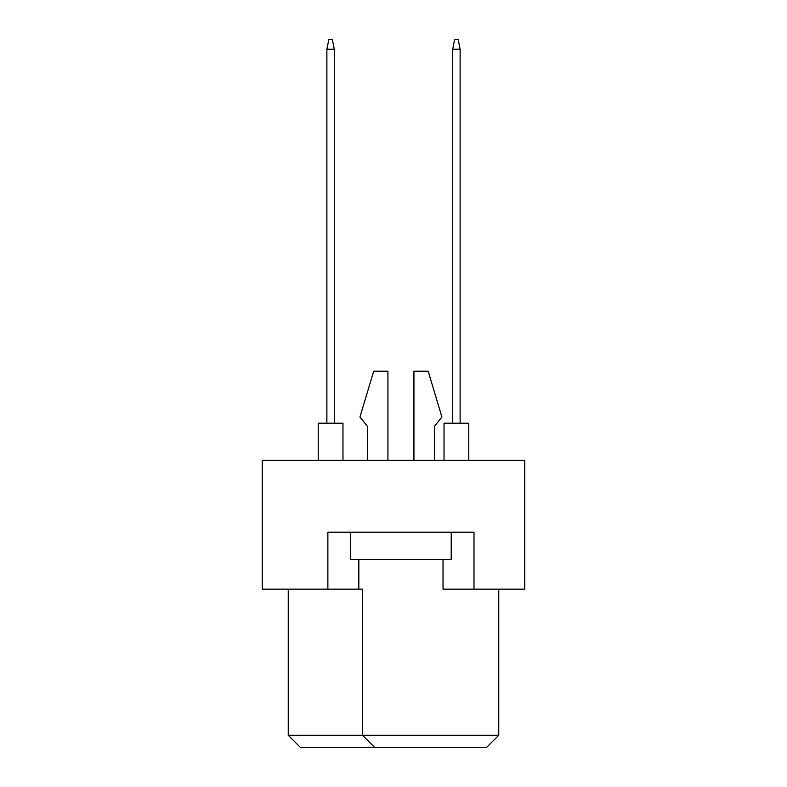<?xml version="1.0" encoding="UTF-8"?>
<svg xmlns="http://www.w3.org/2000/svg" width="787" height="787" viewBox="0 0 787 787"><rect width="100%" height="100%" fill="white"/><g stroke="black" fill="none" stroke-linecap="round" stroke-linejoin="round"><path stroke-width="1.18" d="M327.874 589.148L327.874 532.189L473.99 532.189L473.99 589.148L524.762 589.148L524.762 460.365L262.238 460.365L262.238 589.148L362.541 589.148L362.541 735.265L498.751 735.265L498.751 589.148M443.032 559.429L443.032 589.148L473.99 589.148M288.249 589.148L288.249 735.265L362.541 735.265L374.927 747.65L300.624 747.65L288.249 735.265M358.833 559.429L358.833 589.148M498.751 735.265L486.376 747.65L374.927 747.65M434.365 426.436L434.365 460.365L434.365 426.436L441.92 417.031L428.167 371.208L413.932 371.208L413.932 460.365M367.499 426.436L367.499 460.365L367.499 426.436L359.944 417.031L373.687 371.208L387.932 371.208L387.932 460.365M451.207 532.189L451.207 559.429L350.658 559.429L350.658 532.189M444.025 460.365L444.025 423.219L468.786 423.219L468.786 460.365M452.692 423.219L452.692 49.256L460.12 49.256L458.142 39.35L454.67 39.35L452.692 49.256M460.12 423.219L460.12 49.256M318.214 460.365L318.214 423.219L342.975 423.219L342.975 460.365M326.88 423.219L326.88 49.256L334.308 49.256L332.33 39.35L328.858 39.35L326.88 49.256M334.308 423.219L334.308 49.256"/></g></svg>

